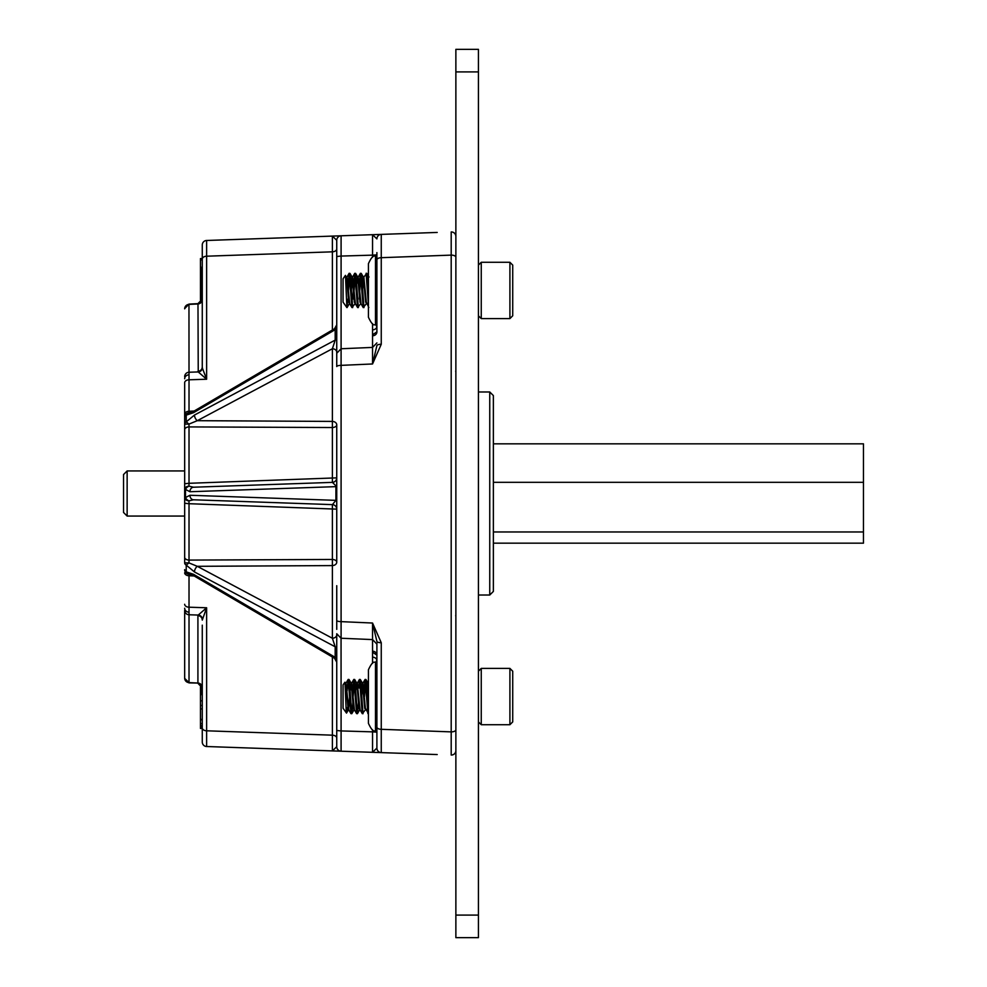 <?xml version="1.0" encoding="UTF-8"?>
<svg xmlns="http://www.w3.org/2000/svg" width="987" height="987" viewBox="0 0 987 987"><rect width="100%" height="100%" fill="white"/><g stroke="black" fill="none" stroke-linecap="round" stroke-linejoin="round"><path stroke-width="1.48" d="M372.543 347.412L372.543 335.802A4.516 3.825 180 0 0 376.898 331.977L376.898 252.586M336.74 659.513A4.516 2.899 180 0 0 335.185 657.33L334.507 658.243L194.217 576.013A4.516 2.196 -59.6 0 1 193.538 574.311L335.185 657.33L335.185 646.892A4.516 2.899 180 0 1 336.74 649.076L336.74 648.866A4.516 2.764 0 0 0 335.185 646.781L332.385 638.256A4.516 3.454 180 0 0 336.74 634.801L336.74 730.479L336.74 633.74L341.058 638.244L341.095 730.935L372.543 731.861L372.543 729.751M194.476 571.954L186.222 565.095A4.516 2.899 0 0 1 184.668 562.898L184.668 557.273A4.516 2.813 0 0 0 189.023 560.085L188.961 562.898L197.289 566.316A4.516 2.344 118 0 0 194.883 569.77A4.516 2.344 118 0 0 194.476 571.954L335.185 646.781M372.543 257.249L372.543 255.139L341.095 256.065L341.095 348.756L336.74 353.26L336.74 352.199A4.516 3.454 0 0 0 332.385 348.744L335.185 340.219L335.185 329.67L193.538 412.689A4.516 2.196 -120.4 0 1 194.217 410.987L334.507 328.757L335.185 329.67A4.516 2.899 0 0 0 336.74 327.487M184.668 459.979L184.668 455.143M184.668 557.273L184.668 382.734A4.516 2.936 180 0 1 189.023 379.798L189.023 411.258A4.516 2.936 180 0 0 184.668 414.195M184.668 376.689A4.516 4.454 180 0 1 189.023 372.235L198.239 371.939L197.98 303.651L188.961 304.107L189.023 379.798L206.628 379.23L198.239 371.939A4.516 4.392 131.3 0 0 202.434 368.262L206.628 379.23L206.628 240.483L437.204 232.438M184.668 527.021L184.668 558.926M194.168 575.989L189.023 575.742L189.023 614.765A4.516 4.454 180 0 1 184.668 610.311L184.668 678.155A4.516 4.454 180 0 0 189.023 682.597L184.668 678.39M336.74 562.134A4.516 3.454 180 0 1 332.385 565.588L197.289 566.316L332.385 638.256L332.385 504.628A4.516 4.516 0 0 1 336.74 509.144L189.023 503.703L189.023 560.085L332.385 559.469A4.516 2.665 180 0 1 336.74 562.134L336.74 424.866A4.516 3.454 0 0 0 332.385 421.412L332.385 348.744L197.289 420.684A4.516 2.344 -118 0 1 194.883 417.23A4.516 2.344 -118 0 1 194.476 415.046L335.185 340.108A4.516 2.899 0 0 0 336.74 337.924L336.74 328.239M376.861 660.229A4.516 3.578 0 0 0 372.543 657.132L372.543 639.588M202.273 686.878L200.46 686.878L200.46 727.505L202.273 727.505L202.273 742.002L202.273 625.166M202.273 361.834L202.273 244.998L202.273 259.273L200.46 259.273L200.46 300.122L202.273 300.122M197.918 371.346A4.516 4.454 180 0 0 202.273 366.905L202.273 344.155M374.813 752.39L381.253 752.612L372.543 752.304L376.898 748.109L376.898 643.129M376.898 665.065L376.898 738.634L376.898 732.934L375.492 730.405C373.777 732.194 371.42 729.837 368.435 723.348L368.435 717.216M372.543 348.214L372.543 363.969L376.898 345.647A4.516 1.382 0 0 1 381.253 344.266L372.543 363.969L341.095 365.363L341.095 621.637L372.543 623.031L381.253 642.734L381.253 729.307L451.195 731.885L451.195 255.115L381.253 257.693A4.516 2.184 0 0 0 376.898 259.865L376.898 279.852M336.74 424.866A4.516 2.665 0 0 1 332.385 427.531L189.023 426.915L189.023 483.297L336.74 477.856A4.516 4.516 0 0 1 332.385 482.372L193.489 487.22L332.385 482.372L336.74 486.64L336.74 500.36L335.913 500.36L335.913 486.64L189.96 491.736L185.494 489.429L185.494 497.571L189.96 495.264L335.913 500.36L332.385 504.628L193.489 499.78L188.973 500.853A4.516 3.282 0 0 1 184.668 497.571L184.668 531.857M194.168 411.011L189.023 411.258L188.961 412.825A4.516 4.503 0 0 0 184.668 417.341A4.516 4.503 0 0 1 188.961 412.825A4.516 3.393 90.2 0 0 186.222 415.145A4.516 2.899 180 0 0 184.668 417.341L184.668 424.102A4.516 2.899 180 0 1 186.222 421.905L194.476 415.046M336.74 629.361L336.74 585.698M336.74 746.703L336.74 730.479L341.095 730.935L341.095 751.206L206.628 746.517L341.095 751.206A4.516 4.516 0 0 1 336.74 746.703L332.385 750.91L332.385 656.997M341.095 349.509L341.095 365.363A4.516 1.184 180 0 0 336.74 366.547L336.74 353.864M336.74 353.26L336.74 240.297L332.385 236.09L332.385 251.821L206.628 256.201A4.516 2.936 0 0 0 202.273 259.149M202.273 244.998A4.516 4.516 0 0 1 206.628 240.483L341.095 235.794L341.095 256.065L336.74 256.521L336.74 338.134A4.516 2.764 0 0 1 335.185 340.219M376.318 732.083L372.543 731.861L372.543 752.304L341.095 751.206M395.614 753.118L416.884 753.858M437.204 754.562L381.253 752.612A4.516 4.516 0 0 1 376.898 748.109M372.543 335.802L372.543 329.868A4.516 3.578 180 0 0 376.861 326.771M202.434 618.738A4.516 4.392 48.7 0 0 198.239 615.061L206.628 607.77L202.273 620.095A4.516 4.454 0 0 0 197.918 615.654L198.239 615.061L189.023 614.765L189.023 682.597L197.918 683.053L197.918 615.654M188.961 682.893L197.918 683.053A4.516 4.454 0 0 1 202.224 686.878M376.898 727.135A4.516 2.184 180 0 0 381.253 729.307L381.253 752.612M455.871 750.539A4.516 4.516 0 0 1 451.195 755.055L451.195 731.885A4.516 2.196 180 0 0 455.871 729.689M376.318 254.917L372.543 255.139L372.543 234.696L376.898 238.891A4.516 4.516 0 0 1 381.253 234.388L381.253 344.266M455.871 257.311A4.516 2.196 180 0 0 451.195 255.115L451.195 231.945A4.516 4.516 0 0 1 451.355 231.945A4.516 4.516 0 0 0 451.195 231.945M184.668 604.266A4.516 2.936 180 0 0 189.023 607.202L206.628 607.77L206.628 746.517A4.516 4.516 0 0 1 202.273 742.002M372.543 638.786L372.543 623.031L376.898 641.353A4.516 1.382 180 0 0 381.253 642.734M336.74 620.453A4.516 1.184 180 0 0 341.095 621.637L341.095 637.491M194.217 576.013L189.331 574.175L189.023 575.742A4.516 2.936 180 0 1 184.668 572.805M184.668 497.571L185.494 497.571A4.516 2.973 38.2 0 0 188.973 500.853L189.023 503.703L184.668 503.271M332.385 482.372L332.385 421.412L197.289 420.684L188.961 424.102L189.023 426.915A4.516 2.813 180 0 0 184.668 429.727M184.668 483.729L189.023 483.297L188.973 486.147L193.489 487.22A4.516 3.689 -92 0 0 189.96 491.736M188.961 412.825L194.217 410.987M341.095 235.794A4.516 4.516 0 0 0 336.74 240.297A4.516 4.516 0 0 1 341.095 235.794M202.273 366.905L202.434 368.262M193.538 412.689L186.222 415.145L186.222 421.905L188.961 424.102L184.668 424.102M193.489 499.78A4.516 3.689 -88 0 1 189.96 495.264M188.973 486.147A4.516 2.973 141.8 0 0 185.494 489.429L184.668 489.429A4.516 3.282 0 0 1 188.973 486.147M334.507 658.243L336.74 662.129M184.668 562.898L188.961 562.898L186.222 565.095L186.222 571.855A4.516 3.393 89.8 0 0 188.961 574.163A4.516 4.503 180 0 1 184.668 569.659A4.516 2.899 0 0 0 186.222 571.855L193.538 574.311M184.668 308.845A4.516 4.454 180 0 1 189.023 304.403L197.918 303.947A4.516 4.454 180 0 0 202.224 300.122M455.871 236.461A4.516 4.516 0 0 0 451.355 231.945A4.516 4.516 0 0 1 455.871 236.461M372.691 334.667L376.96 331.842M376.886 654.899L376.898 655.023A4.516 3.825 0 0 0 372.543 651.198M376.96 655.158L372.691 652.333M200.46 259.273L200.46 258.582L202.273 258.582M200.46 694.577L202.273 694.577M200.46 719.449L202.273 719.449M200.46 708.913L202.273 708.913M200.46 700.795L202.273 700.795M200.46 719.794L202.273 719.794M200.46 727.505L200.46 728.418L202.273 728.418M200.46 728.159L202.273 728.159M200.46 726.74L202.273 726.74M200.46 725.581L202.273 725.581M200.46 723.607L202.273 723.607M201.373 686.878L201.373 694.577M202.273 267.292L200.46 267.292M202.273 259.926L200.46 259.926M201.373 267.292L201.373 300.122M368.435 701.56L368.435 675.898M376.898 660.18L375.492 662.709C373.777 660.92 371.42 663.276 368.435 669.766L368.435 723.348M376.898 667.261L375.492 663.72L375.492 730.405M376.898 673.183L375.492 687.223L376.898 701.288M376.898 709.554L375.492 720.066L376.898 730.59M376.898 256.423L375.492 266.934L375.492 256.595C373.777 254.806 371.42 257.163 368.435 263.652L368.435 317.234C371.42 323.724 373.777 326.08 375.492 324.291L376.898 326.82M376.898 277.458L375.492 266.934L375.492 299.777L376.898 313.829M376.898 285.724L375.492 299.777L375.492 324.291M376.898 319.739L375.492 323.28L375.973 325.328M375.492 256.595L376.898 254.066M481.249 668.396L481.249 724.717L509.909 724.717L509.909 668.396L481.249 668.396L478.424 671.222M512.722 671.222L509.909 668.396L512.722 671.222L512.722 721.904L509.909 724.717M344.969 682.227L345.943 704.459C346.277 714.699 346.585 715.76 346.881 707.617L346.511 713.095L343.057 708.234L343.057 684.879L344.919 682.227L345.882 684.879L348.226 710.035L348.88 710.035L346.005 683.164L348.14 679.488L350.965 713.626L351.841 713.626L352.223 711.405L352.852 702.399M345.364 687.532L345.758 684.053M350.04 690.715L351.162 683.164L353.395 708.234L354.518 710.035M350.817 689.814L351.397 684.053M352.927 687.988L353.778 679.488L351.643 683.164L354.456 709.949L356.603 713.626L357.479 713.626L358.503 702.399M355.678 690.715L356.8 683.164L359.034 708.234L360.156 710.035M358.565 687.988L359.416 679.488L357.282 683.164L360.107 709.949L362.328 713.7L365.264 709.949M361.316 690.715L362.439 683.164L364.684 708.234L365.795 710.035M361.624 696.563L362.685 684.053M364.203 687.988L365.067 679.488L362.92 683.164L365.387 708.234L368.435 713.7M366.954 690.715L367.497 684.879L367.966 683.078L368.435 684.879M367.263 696.563L368.324 684.053M348.584 709.061L349.632 696.563M347.992 687.988L348.584 680.66M348.226 679.414L349.016 679.488L349.398 681.709L351.754 713.7M347.128 690.715L348.14 679.488M364.45 696.563L365.498 680.66M365.067 679.488L365.943 679.488L366.325 681.709L368.435 713.157M365.153 679.414L367.88 713.626M359.268 687.988L359.86 680.66M359.416 679.488L360.304 679.488L360.687 681.709L363.031 713.7M359.502 679.414L362.241 713.626M353.161 696.563L354.222 680.66M353.778 679.488L354.666 679.488L355.049 681.709L357.393 713.7M353.864 679.414L356.603 713.626M481.249 262.283L481.249 318.604L509.909 318.604L509.909 262.283L481.249 262.283L478.424 265.096M509.909 262.283L512.722 265.096L512.722 315.778L509.909 318.604M346.881 304.539L346.881 307.586L343.057 302.121L343.057 278.766L345.438 275.373L346.819 278.766L348.695 302.121L349.817 303.922M346.881 307.586L345.487 275.385M345.808 279.346L346.462 277.051M346.03 284.774L346.696 277.939M348.066 284.601L349.077 273.374L346.943 277.051L349.756 303.836L351.989 307.586L354.925 303.836M350.977 284.601L352.1 277.051L354.333 302.121L355.456 303.922M351.286 290.437L352.334 277.939M353.704 284.601L354.715 273.374L352.581 277.051L355.406 303.836L357.627 307.586L360.563 303.836M356.615 284.601L357.738 277.051L359.984 302.121L361.094 303.922M359.342 284.601L360.366 273.374L358.219 277.051L361.045 303.836L363.265 307.586L366.202 303.836M362.254 284.601L363.376 277.051L365.622 302.121L366.732 303.922M362.562 290.437L363.623 277.939M369.027 277.051L366.794 273.3L363.858 277.051L366.325 302.121L368.817 307.512M367.904 284.601L368.435 278.766M348.46 290.437L349.521 274.546M349.077 273.374L349.966 273.374L350.348 275.595L352.692 307.586M349.164 273.3L351.903 307.512M366.88 273.374L368.435 295.027M366.091 273.3L368.435 305.291M359.268 299.012L359.441 296.285M359.749 290.437L360.798 274.546M360.366 273.374L361.242 273.374L361.624 275.595L363.969 307.586M360.452 273.3L363.179 307.512M354.099 290.437L355.16 274.546M354.715 273.374L355.604 273.374L355.986 275.595L358.33 307.586M352.927 299.012L353.395 290.437M354.814 273.3L357.541 307.512M347.054 307.586L349.275 303.836M346.881 307.315L347.992 299.012M489.749 391.975L493.364 395.577L493.364 591.423L489.749 595.025L489.749 391.975L478.424 391.975M493.364 443.829L863.465 443.829L863.465 543.171L493.364 543.171M863.465 531.968L493.364 531.968M863.465 482.31L493.364 482.31M123.535 502.753L123.535 484.247L123.535 512.45L127.138 516.065L184.668 516.065M127.138 516.065L127.138 470.935L123.535 474.55L123.535 484.247M455.871 71.915L455.871 49.35L478.424 49.35L478.424 71.915L455.871 71.915L455.871 915.085L478.424 915.085L478.424 937.65L455.871 937.65L455.871 915.085M478.424 71.915L478.424 915.085M336.74 327.277A4.516 3.035 0 0 1 335.185 329.572M189.023 374.826A4.516 3.936 180 0 0 184.668 378.761M189.023 612.174A4.516 3.936 180 0 1 184.668 608.239M372.543 663.363L372.543 657.132M332.385 330.003L332.385 251.821A4.516 2.936 180 0 0 336.74 248.872M372.543 329.868L372.543 323.637M202.273 727.851A4.516 2.936 180 0 0 206.628 730.799L332.385 735.179A4.516 2.936 0 0 1 336.74 738.128M200.46 705.458L202.273 705.458M376.898 644.104L372.58 639.588L341.058 638.244M376.898 342.896L372.58 347.412L341.058 348.756M455.71 615.456L455.871 616.628M455.871 370.372L455.71 371.544M197.98 683.349L202.273 687.865M197.98 303.651L202.273 299.135M188.961 304.095L184.668 308.61M334.507 328.757L336.74 324.871M375.492 662.709L375.973 661.672M345.462 683.078L346.116 683.078M351.051 683.078L351.754 683.078M356.689 683.078L357.393 683.078M362.328 683.078L363.031 683.078M348.337 709.949L346.511 713.095M351.162 683.164L349.016 679.488M353.975 709.949L351.841 713.626M356.8 683.164L354.666 679.488M359.626 709.949L357.479 713.626M362.439 683.164L360.304 679.488M368.077 683.164L365.943 679.488M350.965 713.626L348.818 709.949M478.424 721.904L481.249 724.717M346.351 276.965L347.054 276.965M351.989 276.965L352.692 276.965M357.627 276.965L358.33 276.965M363.265 276.965L363.969 276.965M352.1 277.051L349.966 273.374M357.738 277.051L355.604 273.374M363.376 277.051L361.242 273.374M478.424 315.778L481.249 318.604M489.749 595.025L478.424 595.025M127.138 470.935L184.668 470.935"/></g></svg>
